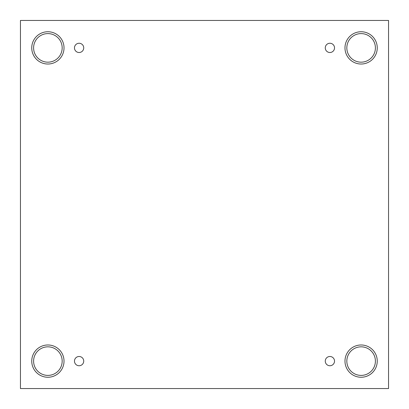 <?xml version="1.0" encoding="UTF-8"?>
<svg xmlns="http://www.w3.org/2000/svg" width="409" height="409" viewBox="0 0 409 409"><rect width="100%" height="100%" fill="white"/><g stroke="black" fill="none" stroke-linecap="round" stroke-linejoin="round"><path stroke-width="0.61" d="M388.55 20.45L20.45 20.45L20.45 388.55L388.55 388.55L388.55 20.45M79.101 365.743A4.632 4.632 0 0 1 75.092 358.8A4.632 4.632 0 0 1 83.109 358.8A4.632 4.632 0 0 1 79.101 365.743M329.899 365.743A4.632 4.632 0 0 1 325.891 358.8A4.632 4.632 0 0 1 333.908 358.8A4.632 4.632 0 0 1 329.899 365.743M329.899 52.516A4.632 4.632 0 0 1 325.891 45.568A4.632 4.632 0 0 1 333.908 45.568A4.632 4.632 0 0 1 329.899 52.516M79.101 52.516A4.632 4.632 0 0 1 75.092 45.568A4.632 4.632 0 0 1 83.109 45.568A4.632 4.632 0 0 1 79.101 52.516M361.116 377.251A16.14 16.14 0 0 1 347.139 353.049A16.14 16.14 0 0 1 375.094 353.049A16.14 16.14 0 0 1 361.116 377.251M47.884 377.251A16.14 16.14 0 0 1 33.906 353.049A16.14 16.14 0 0 1 61.861 353.049A16.14 16.14 0 0 1 47.884 377.251M47.884 64.024A16.14 16.14 0 0 1 33.906 39.816A16.14 16.14 0 0 1 61.861 39.816A16.14 16.14 0 0 1 47.884 64.024M361.116 64.024A16.14 16.14 0 0 1 347.139 39.816A16.14 16.14 0 0 1 375.094 39.816A16.14 16.14 0 0 1 361.116 64.024M346.832 47.884A14.284 14.284 0 0 1 368.258 35.511A14.284 14.284 0 0 1 368.258 60.256A14.284 14.284 0 0 1 346.832 47.884M33.599 47.884A14.284 14.284 0 0 1 55.026 35.511A14.284 14.284 0 0 1 55.026 60.256A14.284 14.284 0 0 1 33.599 47.884M33.599 361.116A14.284 14.284 0 0 1 55.026 348.744A14.284 14.284 0 0 1 55.026 373.489A14.284 14.284 0 0 1 33.599 361.116M346.832 361.116A14.284 14.284 0 0 1 368.258 348.744A14.284 14.284 0 0 1 368.258 373.489A14.284 14.284 0 0 1 346.832 361.116"/></g></svg>
